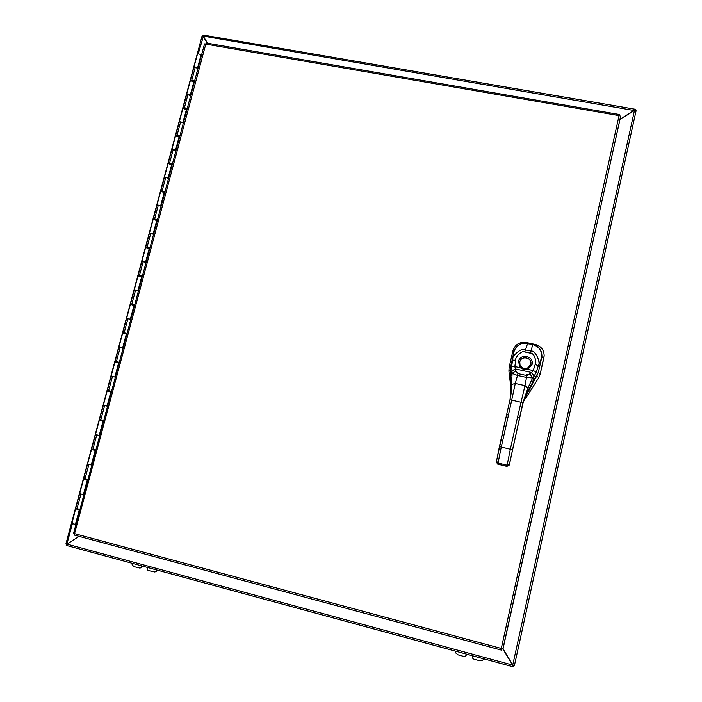 <?xml version="1.0" encoding="UTF-8"?>
<svg xmlns="http://www.w3.org/2000/svg" width="702" height="702" viewBox="0 0 702 702"><rect width="100%" height="100%" fill="white"/><g stroke="black" fill="none" stroke-linecap="round" stroke-linejoin="round"><path stroke-width="1.05" d="M466.075 655.545L466.33 654.905L465.408 656.282L464.013 656.475L458.204 654.887L455.914 653.132L455.361 651.123M483.889 658.871L482.528 660.371L479.747 660.757L473.894 659.16L472.744 658.283L472.736 655.843M466.225 655.133L466.444 654.132M466.505 654.15L466.33 654.905M140.067 568.146L142.067 566.751L140.067 568.146L134.257 566.707L132.266 565.092L131.844 563.223M157.239 570.121L154.747 571.99L156.528 571.446L157.696 570.243M154.747 571.99L148.227 570.507L147.227 569.699L147.315 567.427M141.471 566.839L141.716 565.9M142.252 566.049L142.067 566.751M78.993 536.346L67.059 544.138L512.548 665.057L512.706 666.707L512.978 665.478L502.974 649.052L501.289 648.464L501.263 650.096L501.667 648.613M207.397 43.217L203.124 36.355M207.652 43.261L203.176 36.083L203.58 35.223M619.945 119.612L634.476 110.398L636.082 110.793L514.39 665.671L512.767 664.926L503.036 648.867M501.781 648.727L502.86 649.017L512.574 664.891M202.132 36.171L202.992 36.206L207.353 43.208M72.341 523.797L66.953 543.927L66.023 543.962M202.071 35.977L65.9 543.971L67.006 544.226L66.067 543.971M203.299 36.653L198.403 53.334M512.969 665.048L513.838 665.514M512.978 665.478L512.706 666.689L513.487 666.9L513.75 665.689L512.96 665.47M512.697 666.681L66.778 545.542L67.059 544.138M635.029 109.301L634.801 110.372L635.02 109.214L634.345 110.205L620.015 119.287M634.266 110.53L203.176 36.083M513.171 665.443L514.373 665.768L636.1 110.705M66.716 545.507L66.199 545.366L66.927 544.383M635.029 109.319L635.775 109.451L635.564 110.416M202.685 36.065L203.299 35.179M66.962 544.313L66.014 543.997M204.396 38.04L203.15 36.267M510.512 369.998L508.924 371.147L509.117 367.444L512.916 350.807C515.022 344.489 519.471 341.725 526.254 342.497L535.328 344.463C541.049 346.147 543.989 349.886 544.155 355.686L540.145 374.289L538.715 377.737L525.859 398.069L524.42 398.508M524.394 398.578L525.868 398.139L538.715 377.737M544.155 355.721L543.901 357.572M538.715 377.825L540.136 374.394L543.892 357.669M508.924 371.147L511.196 390.312M537.855 373.894L526.605 394.752L525.737 397.446L524.605 398.025M526.605 394.752L526.052 394.638M541.856 356.23C541.804 349.991 538.811 346.007 532.888 344.296L527.737 343.181C522.586 342.26 518.445 344.059 515.329 348.578M519.541 417.664L517.558 417.058L510.354 449.166L506.905 466.216L509.231 465.049L522.911 402.658L527.299 391.865L538.355 372.271L541.593 358.046C542.857 356.458 540.698 347.85 536.969 346.244L532.765 344.419L523.587 343.181C521.174 342.874 514.592 347.411 514.154 351.14L513.978 351.772M508.494 414.987L501.263 447.042L499.385 446.691L509.994 399.728L511.837 384.389L515.286 383.467L508.494 414.987L506.607 414.707L509.994 399.728L522.911 402.658L527.948 387.978L527.193 392.102M512.346 449.728L501.263 447.042L498.051 463.048L497.893 464.075L506.879 466.409L509.231 465.075L510.451 459.994M513.495 353.905L510.503 369.664M511.284 388.382L510.995 394.208L510.775 376.342L511.697 371.235L515.356 368.84L514.847 366.549L515.698 360.223C514.663 357.344 522.402 349.631 524.806 351.956L530.44 353.176C533.564 351.974 537.372 362.258 535.178 364.478L538.329 365.733L536.319 371.99L534.125 376.193L532.651 377.939L526.421 377.43L517.541 375.473L512.1 373.403L511.679 366.576L512.548 360.1C511.144 356.484 521.867 346.823 525.324 349.859L530.949 351.079C535.293 349.693 541.119 362.89 538.329 365.733L541.593 358.046L538.355 372.271L535.451 377.851L538.355 372.271L540.136 374.394M510.512 369.761L511.284 388.329L512.1 373.403L515.821 371.007L515.356 368.84M511.74 371.411L515.417 368.945L531.598 372.508L530.168 374.175L526.877 375.579L517.997 373.622L515.821 371.007M511.679 366.576L514.847 366.549L520.27 367.743L521.226 366.997L519.989 365.058L519.778 361.96C521.051 355.036 532.502 357.406 530.826 364.268L527.325 368.339L525.93 368.664L522.341 367.874L520.042 365.189M517.558 417.058L524.982 385.626L527.948 387.978L532.651 377.939L530.168 374.175M534.003 376.325L531.598 372.508L533.23 370.586L536.319 371.99M530.8 364.408L527.316 368.339L527.781 369.392C525.359 369.91 522.85 369.366 520.27 367.743L518.48 361.512C520.077 352.895 534.327 355.993 532.081 364.487L527.781 369.392L533.23 370.586L535.178 364.478M530.817 364.312C532.485 357.467 521.068 355.098 519.796 362.004L520.006 365.101M534.555 378.755L532.616 382.59L534.125 376.193L531.704 372.437M619.41 115.628L619.559 114.549L619.067 115.602L620.682 116.155L619.805 120.279L502.86 649.017M206.072 43.085L74.552 533.634L501.289 648.464L619.067 115.602L204.528 43.893L73.534 533.476L74.552 533.634L73.552 533.485M501.237 650.07L74.438 535.117L74.552 533.634M74.509 533.748L73.561 533.485M619.401 115.628L619.612 114.663M501.509 648.85L501.289 650.087L74.438 535.117M194.173 81.151L191.286 80.818M193.015 81.195L193.664 81.151L193.576 81.739M186.855 108.512L183.959 108.152M185.661 108.67L186.346 108.503L186.197 109.047M179.484 136.039L176.597 135.653M178.308 136.153L178.984 136.021L178.756 136.521M172.078 163.724L169.182 163.303M170.902 163.803L171.569 163.698L171.227 164.136M164.628 191.585L161.732 191.128M163.452 191.62L164.4 191.848L163.575 191.9M157.125 219.603L154.229 219.112M155.967 219.594L156.915 219.823L155.905 219.814M149.587 247.788L146.692 247.271M148.429 247.745L149.377 247.973L148.376 247.929M141.997 276.14L139.101 275.588M140.848 276.062L141.804 276.29L140.804 276.211M134.363 304.668L131.467 304.08M133.222 304.545L134.179 304.773L133.187 304.668M126.685 333.371L123.789 332.748M125.43 333.661L125.193 333.038L126.509 333.432L125.526 333.292M118.954 362.241L116.023 361.565L115.927 362.092M117.699 362.539L117.462 361.899L118.796 362.267L117.813 362.083M111.179 391.286L107.318 390.356L111.188 391.277L107.204 406.168L103.334 405.229L107.055 406.133L110.872 391.856L107.169 390.944L99.5 419.559L103.361 420.524L99.351 435.512L95.49 434.52L98.859 435.363M201.825 54.001L197.824 67.524L193.963 67.111L197.481 68.234M193.585 82.248L190.382 80.449L194.252 80.879L190.514 94.823L186.653 94.375L190.189 95.481M183.31 108.187L183.055 107.792L184.415 107.731L186.916 108.266L183.169 122.297L179.3 121.806L182.853 122.885M176.026 135.714L175.684 135.302L177.044 135.275L179.545 135.811L175.772 149.93L171.902 149.412L175.474 150.456M168.734 163.417L168.269 162.969L169.621 162.978L172.13 163.522L168.331 177.72L164.461 177.167L168.05 178.194M161.486 191.304L160.811 190.804L164.672 191.4L160.855 205.677L156.985 205.063L160.591 206.098M154.168 219.331L153.308 218.805L157.169 219.445L153.326 233.81L149.456 233.161L153.08 234.161M146.639 247.455L149.623 247.657L145.753 262.109L141.883 261.407L145.525 262.39M139.057 275.746L142.023 276.035L138.136 290.575L134.266 289.821L137.917 290.795M131.432 304.203L134.389 304.58L130.467 319.208L126.606 318.41L130.274 319.375M123.763 332.836L126.702 333.31L122.762 348.025L118.892 347.183L122.578 348.122M116.049 361.635L118.963 362.206L115.005 377.009L111.135 376.114L114.838 377.035M98.613 435.301L99.359 435.486M99.342 420.147L103.062 421.042L99.342 420.147L91.62 448.938L95.481 449.956L91.453 465.031L87.583 463.996L90.962 464.856M90.716 464.794L91.462 464.978M92.576 449.227L92.436 449.771L95.209 450.403L91.462 449.526L83.696 478.501L87.557 479.563L83.503 494.734L79.642 493.646L83.02 494.533M82.775 494.471L83.52 494.656M87.469 479.922L83.538 479.097L75.728 508.239L79.589 509.354L75.877 524.719M76.553 509.029L78.37 509.441M78.378 509.398L76.588 508.906M75.57 508.836L71.929 523.657L75.43 524.306L79.344 509.687M197.587 53.571L201.114 54.668L197.683 67.489M186.276 109.565L182.906 108.371M178.922 137.039L175.526 135.881M171.525 164.68L168.111 163.548M164.084 192.488L160.653 191.383M156.599 220.454L153.15 219.366L145.753 246.964M149.07 248.587L145.604 247.534L138.162 275.298M141.497 276.895L138.004 275.877M133.871 305.37L130.361 304.387M126.211 334.02L122.675 333.064L115.102 361.337M118.498 362.837L114.944 361.907L107.318 390.356M84.521 479.299L86.355 479.738M79.519 509.617L78.387 509.371M95.367 450.403L94.243 450.14M103.212 421.068L102.097 420.796L103.22 421.051M94.252 450.105L95.375 450.368M91.462 449.526L92.453 449.692M86.355 479.606L87.478 479.861M83.538 479.097L84.547 479.212M78.405 509.283L79.545 509.529M115.812 361.574L115.69 362.039M108.047 390.558L107.897 391.102M100.219 419.752L100.079 420.305M92.339 449.166L92.216 449.64M512.767 664.926L634.476 110.398M541.593 358.046C542.804 351.676 539.856 347.13 532.765 344.419L530.44 353.176L529.975 353.001M529.08 352.711L528.316 352.518M510.775 366.198L509.125 367.427M520.112 344.094L521.595 343.647M536.96 375.824L538.706 377.755M525.737 397.446L525.912 397.99M532.844 344.436L535.205 344.436M524.806 351.956L527.737 343.181L526.377 342.523M514.022 351.605L512.89 350.921M541.672 357.678L543.874 357.695M519.629 418.155L509.213 465.11M510.626 458.968L510.407 460.24M522.981 403.211L519.629 418.146L522.981 403.211L527.263 391.997L532.616 382.59M506.607 414.707L496.507 461.109L498.051 463.048L507.072 465.18L509.406 464.013M496.489 461.232L496.349 462.144L497.955 464.083M510.723 377.334L510.486 369.252M512.469 450.052L510.6 459.161M517.997 373.622L515.286 383.467L524.982 385.626L526.877 375.579M515.698 360.223L512.548 360.1L513.794 352.536M499.385 446.691L496.349 462.144L497.876 464.276L506.949 466.225M620.682 116.155L502.992 649.052M195.331 66.997L191.751 80.361M188.022 94.296L184.415 107.731M180.66 121.762L177.044 135.275M173.262 149.386L169.621 162.978M165.821 177.167L162.153 190.847M158.327 205.124L154.642 218.875M150.798 233.239L147.095 247.078M143.217 261.53L139.487 275.447M135.6 289.987L131.844 303.992M127.931 318.611L124.157 332.704M120.209 347.42L116.418 361.591M112.452 376.395L108.626 390.654M104.642 405.545L100.798 419.893M96.779 434.88L92.918 449.315M88.882 464.391L84.986 478.913M80.923 494.085L77.009 508.696M514.048 665.61L513.188 665.347M512.706 666.707L66.778 545.542M203.422 35.1L635.02 109.214M531.818 372.604L529.422 374.069M528.896 374.28L526.254 374.842M519.629 418.146L512.469 450.043M509.994 399.728L511.135 393.12M512.539 358.204L514.127 351.228M510.775 366.207L512.469 358.503M532.765 344.419L527.702 343.331C524.675 342.883 522.534 343.032 521.279 343.752C517.848 345.024 515.47 347.49 514.154 351.14M527.316 368.339C525.596 369.129 523.569 368.682 521.226 366.997M619.559 114.549L205.949 42.971M87.294 479.957L83.371 494.62M95.2 450.412L91.313 464.943M103.062 421.042L99.21 435.451M130.37 304.378L122.832 332.485M138.013 275.868L130.519 303.808M160.661 191.356L153.308 218.805M168.12 163.522L160.811 190.804M175.535 135.855L168.269 162.969M182.906 108.345L175.684 135.302M190.242 81.002L183.055 107.792M197.595 53.536L190.382 80.449M131.476 304.036L131.353 304.493M123.798 332.713L123.666 333.204M108.284 390.593L108.134 391.154M100.456 419.814L100.307 420.384M84.644 478.825L84.512 479.334M76.667 508.608L76.544 509.082M133.231 304.501L133.117 304.949M110.065 391.032L109.916 391.593M102.246 420.252L102.097 420.814M94.366 449.675L94.226 450.193M86.443 479.282L86.32 479.747M193.77 82.108L190.374 94.796M186.451 109.442L183.02 122.262M179.098 136.934L175.623 149.895M171.692 164.584L168.19 177.685M164.25 192.401L160.705 205.651M156.765 220.384L153.176 233.775M149.228 248.534L145.604 262.074M141.646 276.86L137.987 290.54M134.029 305.352L130.326 319.173M126.351 334.012L122.613 347.99M118.638 362.846L114.856 376.974"/></g></svg>
